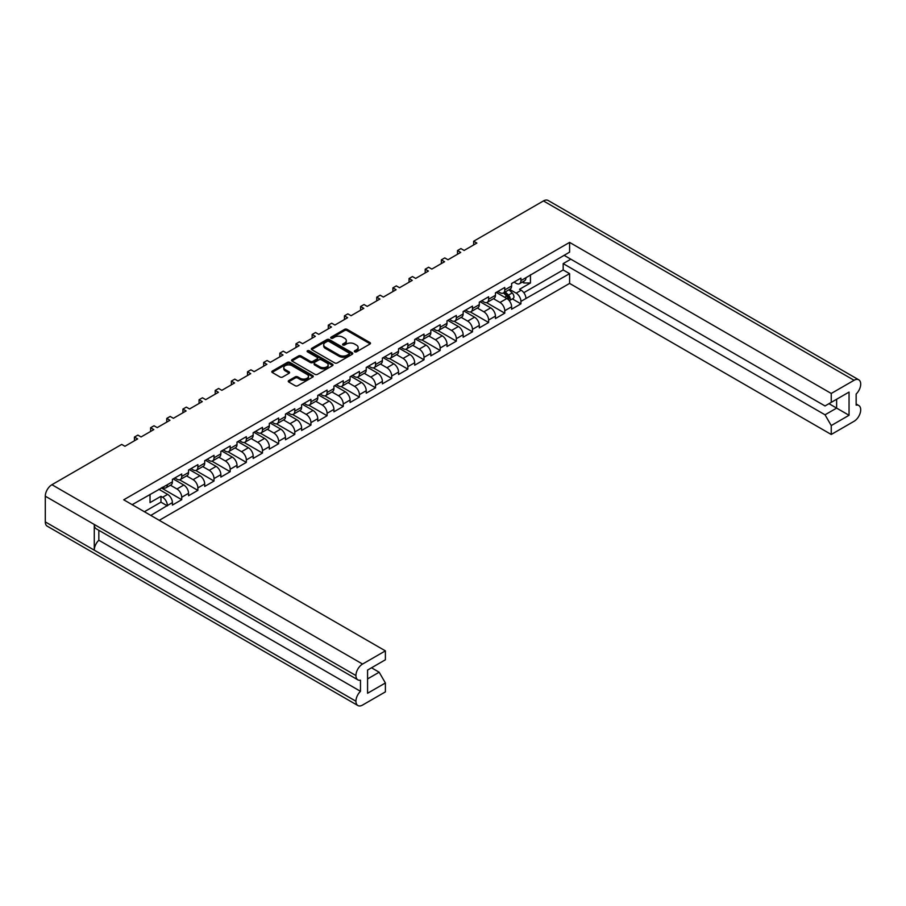 <?xml version="1.0" encoding="UTF-8"?>
<svg xmlns="http://www.w3.org/2000/svg" width="906" height="906" viewBox="0 0 906 906"><rect width="100%" height="100%" fill="white"/><g stroke="black" fill="none" stroke-linecap="round" stroke-linejoin="round"><path stroke-width="1.36" d="M354.699 351.834A1.257 0.725 0 0 0 356.477 351.834L369.976 344.031A1.801 1.042 0 0 0 370.497 343.306A1.801 1.042 0 0 0 369.976 342.57L347.111 329.365A1.801 1.042 0 0 0 344.563 329.365L331.064 337.157A1.257 0.725 0 0 0 332.842 338.187L334.597 337.179A5.753 3.318 0 0 1 342.717 337.179L344.631 338.278A5.753 3.318 0 0 1 346.307 340.622A5.753 3.318 0 0 1 344.631 342.978L342.887 343.986A1.257 0.725 0 0 0 344.665 345.005L346.409 343.997A5.753 3.318 0 0 1 354.54 343.997L356.443 345.095A5.753 3.318 0 0 1 358.13 347.451A5.753 3.318 0 0 1 356.443 349.795L354.699 350.803A1.257 0.725 0 0 0 354.699 351.834L354.699 350.803M295.209 376.862L288.788 380.565A1.801 1.042 0 0 0 288.267 381.301A1.801 1.042 0 0 0 288.788 382.026L295.209 385.73A1.801 1.042 0 0 0 297.746 385.73L312.74 377.077A1.801 1.042 0 0 0 313.272 376.341A1.801 1.042 0 0 0 312.74 375.616L289.875 362.411A1.801 1.042 0 0 0 287.327 362.411L272.344 371.064A1.801 1.042 0 0 0 271.811 371.8A1.801 1.042 0 0 0 272.344 372.536L280.09 377.009A1.801 1.042 0 0 0 282.627 377.009L289.048 373.306A1.801 1.042 0 0 0 289.569 372.57A1.801 1.042 0 0 0 289.048 371.834L285.209 369.614A4.802 2.775 0 0 1 283.793 367.655A4.802 2.775 0 0 1 286.76 365.095A4.802 2.775 0 0 1 292.004 365.696L307.055 374.382A4.802 2.775 0 0 1 308.459 376.341A4.802 2.775 0 0 1 305.492 378.912A4.802 2.775 0 0 1 300.26 378.312L297.746 376.862A1.801 1.042 0 0 0 295.209 376.862L295.209 378.051L288.788 381.754A1.801 1.042 0 0 0 288.595 381.89M121.71 444.416L51.925 484.71L362.559 664.053L385.39 650.87L123.737 499.806L569.591 242.4L831.244 393.464L854.075 380.282L543.441 200.939L473.657 241.234L476.862 243.08L464.132 250.441L460.916 248.584L457.507 250.554L460.712 252.412L447.983 259.762L444.767 257.904L441.347 259.886L444.563 261.732L431.822 269.082L428.617 267.236L425.197 269.207L428.413 271.064L415.673 278.414L412.468 276.557L409.048 278.527L412.253 280.384L399.523 287.734L396.307 285.888L392.898 287.859L396.103 289.716L383.363 297.066L380.158 295.209L376.737 297.179L379.954 299.037L367.213 306.387L364.008 304.541L360.588 306.511L363.793 308.357L351.064 315.718L347.847 313.861L344.439 315.832L347.644 317.689L334.914 325.039L331.698 323.193L328.278 325.163L331.494 327.009L318.753 334.371L315.548 332.513L312.128 334.484L315.345 336.341L302.604 343.691L299.399 341.834L295.979 343.816L299.184 345.662L286.455 353.023L283.238 351.166L279.829 353.136L283.034 354.993L270.294 362.343L267.089 360.486L263.669 362.468L266.885 364.314L254.144 371.664L250.939 369.818L247.519 371.788L250.724 373.646L237.995 380.996L234.779 379.138L231.37 381.109L234.575 382.966L221.845 390.316L218.629 388.47L215.209 390.441L218.425 392.298L205.685 399.648L202.48 397.791L199.06 399.761L202.276 401.618L189.535 408.968L186.33 407.122L182.91 409.093L186.115 410.939L173.386 418.3L170.169 416.443L166.761 418.413L169.966 420.271L157.225 427.621L154.02 425.775L150.6 427.745L153.816 429.591L141.076 436.952L137.871 435.095L134.45 437.066L137.655 438.923L124.926 446.273L121.71 444.416M311.857 349.716L334.722 362.921A1.801 1.042 0 0 0 337.259 362.921L352.253 354.269A1.801 1.042 0 0 0 352.774 353.533A1.801 1.042 0 0 0 352.253 352.796L329.388 339.603A1.801 1.042 0 0 0 326.84 339.603L311.857 348.255A1.801 1.042 0 0 0 311.324 348.991A1.801 1.042 0 0 0 311.857 349.716M332.491 365.673A1.801 1.042 0 0 0 333.023 364.937A1.801 1.042 0 0 0 332.491 364.201L309.252 350.781A1.257 0.725 0 0 0 307.474 351.811L317.123 357.383A1.801 1.042 0 0 1 317.655 358.119A1.801 1.042 0 0 1 317.123 358.855L312.864 361.313A1.801 1.042 0 0 1 310.328 361.313L301.052 355.956A1.801 1.042 0 0 0 298.516 355.956L292.094 359.659A1.801 1.042 0 0 0 291.573 360.395A1.801 1.042 0 0 0 292.094 361.12L314.96 374.325A1.801 1.042 0 0 0 317.508 374.325L332.491 365.673M134.45 440.78L134.45 437.066M150.6 431.449L150.6 427.745M166.761 422.128L166.761 418.413M182.91 412.796L182.91 409.093M199.06 403.476L199.06 399.761M215.209 394.144L215.209 390.441M231.37 384.824L231.37 381.109M247.519 375.492L247.519 371.788M263.669 366.171L263.669 362.468M279.829 356.839L279.829 353.136M295.979 347.519L295.979 343.816M312.128 338.187L312.128 334.484M328.278 328.867L328.278 325.163M344.439 319.546L344.439 315.832M360.588 310.214L360.588 306.511M376.737 300.894L376.737 297.179M392.898 291.562L392.898 287.859M409.048 282.242L409.048 278.527M425.197 272.91L425.197 269.207M441.347 263.589L441.347 259.886M457.507 254.258L457.507 250.554M473.657 244.937L473.657 241.234M150.815 515.435L167.372 505.514A6.738 3.884 60 0 0 162.616 497.269L160.962 496.307L150.034 502.615L150.034 494.37M159.252 520.316L569.591 283.408L831.244 434.472L854.075 421.29A9.377 5.413 120 0 0 860.7 409.806L860.7 409.806A9.377 5.413 120 0 0 858.763 405.492A9.377 5.413 120 0 0 856.147 405.152L856.147 394.031A9.377 5.413 120 0 0 860.7 384.133L860.7 384.099A9.377 5.413 120 0 0 858.763 379.818A9.377 5.413 120 0 0 854.075 380.282M530.452 274.733L530.452 282.989L519.523 289.297L521.188 290.248A6.738 3.884 -120 0 1 525.944 298.504L569.591 273.657L569.591 283.408M512.366 298.912L520.927 303.85L520.927 301.404A6.738 3.884 60 0 0 516.16 293.148L509.648 289.388M520.927 303.85L511.607 309.229L511.607 306.783L504.767 310.724L504.767 313.17L495.457 318.55L495.457 316.103L488.617 320.045L488.617 322.502L479.297 327.881L479.297 325.435L472.468 329.376L472.468 331.822L463.147 337.202L463.147 334.756L456.318 338.697L456.318 341.154L446.998 346.534L446.998 344.076L440.157 348.029L440.157 350.475L430.837 355.854L430.837 353.408L424.008 357.349L424.008 359.807L414.688 365.186L414.688 362.728L407.859 366.681L407.859 369.127L398.538 374.506L398.538 372.06L391.698 376.001L391.698 378.459L382.389 383.838L382.389 381.381L375.548 385.333L375.548 387.779L366.228 393.159L366.228 390.713L359.399 394.654L359.399 397.111L350.078 402.49L350.078 400.033L343.249 403.985L343.249 406.432L333.929 411.811L333.929 409.365L327.089 413.306L327.089 415.752L317.768 421.143L317.768 418.685L310.939 422.626L310.939 425.084L301.619 430.463L301.619 428.017L294.79 431.958L294.79 434.404L285.469 439.784L285.469 437.338L278.629 441.279L278.629 443.736L269.32 449.116L269.32 446.658L262.48 450.61L262.48 453.057L253.159 458.436L253.159 455.99L246.33 459.931L246.33 462.388L237.01 467.768L237.01 465.31L230.181 469.263L230.181 471.709L220.86 477.088L220.86 474.642L214.02 478.583L214.02 481.041L204.699 486.42L204.699 483.963L197.87 487.915L197.87 490.361L188.55 495.741L188.55 493.294L181.721 497.235L181.721 499.693L172.4 505.072L172.4 502.615L167.372 505.514M167.372 484.71L172.4 481.811A6.738 3.884 60 0 1 171.008 484.903L165.979 487.802A6.738 3.884 60 0 0 167.372 484.71L132.174 504.676M172.4 481.811L172.4 479.365L181.721 473.985L181.721 476.431A6.738 3.884 60 0 1 180.328 479.512A6.738 3.884 60 0 1 176.953 479.183L174.835 477.96M181.721 476.431L188.55 472.49L188.55 470.033L197.87 464.653L197.87 467.111A6.738 3.884 60 0 1 196.477 470.191A6.738 3.884 60 0 1 193.103 469.863L190.985 468.629M197.87 467.111L204.699 463.159L204.699 460.712L214.02 455.333L214.02 457.779A6.738 3.884 60 0 1 212.627 460.871A6.738 3.884 60 0 1 209.263 460.531L207.134 459.308M214.02 457.779L220.86 453.838L220.86 451.381L230.181 446.001L230.181 448.459A6.738 3.884 60 0 1 228.776 451.539A6.738 3.884 60 0 1 225.413 451.211L223.295 449.976M230.181 448.459L237.01 444.506L237.01 442.06L246.33 436.681L246.33 439.127A6.738 3.884 60 0 1 244.937 442.219A6.738 3.884 60 0 1 241.562 441.879L239.444 440.656M246.33 439.127L253.159 435.186L253.159 432.74L262.48 427.349L262.48 429.806A6.738 3.884 60 0 1 261.087 432.887A6.738 3.884 60 0 1 257.723 432.558L255.594 431.335M262.48 429.806L269.32 425.865L269.32 423.408L278.629 418.028L278.629 420.475A6.738 3.884 60 0 1 277.236 423.566A6.738 3.884 60 0 1 273.872 423.227L271.743 422.003M278.629 420.475L285.469 416.534L285.469 414.087L294.79 408.708L294.79 411.154A6.738 3.884 60 0 1 293.397 414.235A6.738 3.884 60 0 1 290.022 413.906L287.904 412.683M294.79 411.154L301.619 407.213L301.619 404.755L310.939 399.376L310.939 401.834A6.738 3.884 60 0 1 309.546 404.914A6.738 3.884 60 0 1 306.171 404.574L304.054 403.351M310.939 401.834L317.768 397.881L317.768 395.435L327.089 390.056L327.089 392.502A6.738 3.884 60 0 1 325.696 395.582A6.738 3.884 60 0 1 322.332 395.254L320.203 394.031M327.089 392.502L333.929 388.561L333.929 386.103L343.249 380.724L343.249 383.181A6.738 3.884 60 0 1 341.845 386.262A6.738 3.884 60 0 1 338.482 385.922L336.364 384.699M343.249 383.181L350.078 379.229L350.078 376.783L359.399 371.403L359.399 373.85A6.738 3.884 60 0 1 358.006 376.93A6.738 3.884 60 0 1 354.631 376.602L352.513 375.378M359.399 373.85L366.228 369.908L366.228 367.451L375.548 362.072L375.548 364.529A6.738 3.884 60 0 1 374.155 367.61A6.738 3.884 60 0 1 370.792 367.281L368.663 366.047M375.548 364.529L382.389 360.577L382.389 358.13L391.698 352.751L391.698 355.197A6.738 3.884 60 0 1 390.305 358.289A6.738 3.884 60 0 1 386.941 357.949L384.812 356.726M391.698 355.197L398.538 351.256L398.538 348.799L407.859 343.419L407.859 345.877A6.738 3.884 60 0 1 406.466 348.957A6.738 3.884 60 0 1 403.091 348.629L400.973 347.394M407.859 345.877L414.688 341.924L414.688 339.478L424.008 334.099L424.008 336.545A6.738 3.884 60 0 1 422.615 339.637A6.738 3.884 60 0 1 419.24 339.297L417.122 338.074M424.008 336.545L430.837 332.604L430.837 330.158L440.157 324.767L440.157 327.225A6.738 3.884 60 0 1 438.764 330.305A6.738 3.884 60 0 1 435.401 329.977L433.272 328.742M440.157 327.225L446.998 323.272L446.998 320.826L456.318 315.447L456.318 317.893A6.738 3.884 60 0 1 454.914 320.984A6.738 3.884 60 0 1 451.55 320.645L449.433 319.422M456.318 317.893L463.147 313.952L463.147 311.505L472.468 306.126L472.468 308.572A6.738 3.884 60 0 1 471.075 311.653A6.738 3.884 60 0 1 467.7 311.324L465.582 310.101M472.468 308.572L479.297 304.631L479.297 302.174L488.617 296.794L488.617 299.24A6.738 3.884 60 0 1 487.224 302.332A6.738 3.884 60 0 1 483.861 301.992L481.732 300.769M488.617 299.24L495.457 295.299L495.457 292.853L504.767 287.474L504.767 289.92A6.738 3.884 60 0 1 503.374 293A6.738 3.884 60 0 1 500.01 292.672L497.881 291.449M504.767 289.92L511.607 285.979L511.607 283.521L520.927 278.142L520.927 280.6A6.738 3.884 60 0 1 519.534 283.68A6.738 3.884 60 0 1 516.16 283.34L514.042 282.117M569.591 242.4L569.591 252.14L525.944 277.7A6.738 3.884 -120 0 1 524.551 280.781L519.534 283.68M367.576 678.911L379.172 672.218L385.39 682.977L367.576 693.26L367.576 670.066L385.39 659.783L385.39 650.87M362.559 664.053A9.377 5.413 120 0 0 355.933 675.525L355.933 675.559A9.377 5.413 120 0 0 357.87 679.84A9.377 5.413 120 0 0 360.486 680.191L360.486 691.312A9.377 5.413 120 0 0 355.933 701.21L355.933 701.233A9.377 5.413 120 0 0 357.87 705.525A9.377 5.413 120 0 0 362.559 705.061L385.39 691.878L385.39 682.977M379.172 672.218L371.517 667.79M162.299 487.281L162.616 487.462A6.738 3.884 60 0 0 165.979 487.802M162.616 497.269L167.633 494.37L158.833 489.285M167.633 494.37A6.738 3.884 60 0 1 172.4 502.615M530.452 282.989L523.827 282.989L523.827 281.2M522.275 282.094L523.827 282.989M831.244 393.464L831.244 402.366L825.026 405.956L564.098 255.311M831.244 402.366L849.047 392.083L849.047 415.276L831.244 425.56L831.244 434.472M831.244 425.56L825.026 414.801L563.17 263.612L570.837 259.195M569.591 273.657L563.17 269.954L563.17 263.612M181.721 497.235A6.738 3.884 60 0 0 176.953 488.991L170.441 485.22M176.953 488.991L183.793 485.038L173.171 478.912M188.55 472.49A6.738 3.884 60 0 1 187.157 475.571L180.328 479.512M183.793 485.038A6.738 3.884 60 0 1 188.55 493.294M197.87 487.915A6.738 3.884 60 0 0 193.103 479.659L186.591 475.899M193.103 479.659L199.943 475.718L189.331 469.591M204.699 463.159A6.738 3.884 60 0 1 203.306 466.25L196.477 470.191M199.943 475.718A6.738 3.884 60 0 1 204.699 483.963M214.02 478.583A6.738 3.884 60 0 0 209.263 470.339L202.74 466.579M209.263 470.339L216.092 466.386L205.481 460.259M220.86 453.838A6.738 3.884 60 0 1 219.467 456.918L212.627 460.871M216.092 466.386A6.738 3.884 60 0 1 220.86 474.642M230.181 469.263A6.738 3.884 60 0 0 225.413 461.007L218.89 457.247M225.413 461.007L232.242 457.066L221.63 450.939M237.01 444.506A6.738 3.884 60 0 1 235.617 447.598L228.776 451.539M232.242 457.066A6.738 3.884 60 0 1 237.01 465.31M246.33 459.931A6.738 3.884 60 0 0 241.562 451.686L235.05 447.926M241.562 451.686L248.403 447.734L237.791 441.607M253.159 435.186A6.738 3.884 60 0 1 251.766 438.266L244.937 442.219M248.403 447.734A6.738 3.884 60 0 1 253.159 455.99M262.48 450.61A6.738 3.884 60 0 0 257.723 442.355L251.2 438.595M257.723 442.355L264.552 438.413L253.94 432.287M269.32 425.865A6.738 3.884 60 0 1 267.916 428.946L261.087 432.887M264.552 438.413A6.738 3.884 60 0 1 269.32 446.658M278.629 441.279A6.738 3.884 60 0 0 273.872 433.034L267.349 429.274M273.872 433.034L280.701 429.093L270.09 422.966M285.469 416.534A6.738 3.884 60 0 1 284.076 419.614L277.236 423.566M280.701 429.093A6.738 3.884 60 0 1 285.469 437.338M294.79 431.958A6.738 3.884 60 0 0 290.022 423.714L283.51 419.942M290.022 423.714L296.862 419.761L286.239 413.634M301.619 407.213A6.738 3.884 60 0 1 300.226 410.293L293.397 414.235M296.862 419.761A6.738 3.884 60 0 1 301.619 428.017M310.939 422.626A6.738 3.884 60 0 0 306.171 414.382L299.66 410.622M306.171 414.382L313.012 410.441L302.4 404.314M317.768 397.881A6.738 3.884 60 0 1 316.375 400.962L309.546 404.914M313.012 410.441A6.738 3.884 60 0 1 317.768 418.685M327.089 413.306A6.738 3.884 60 0 0 322.332 405.061L315.809 401.29M322.332 405.061L329.161 401.109L318.55 394.982M333.929 388.561A6.738 3.884 60 0 1 332.536 391.641L325.696 395.582M329.161 401.109A6.738 3.884 60 0 1 333.929 409.365M343.249 403.985A6.738 3.884 60 0 0 338.482 395.729L331.958 391.97M338.482 395.729L345.311 391.788L334.699 385.662M350.078 379.229A6.738 3.884 60 0 1 348.685 382.309L341.845 386.262M345.311 391.788A6.738 3.884 60 0 1 350.078 400.033M359.399 394.654A6.738 3.884 60 0 0 354.631 386.409L348.119 382.638M354.631 386.409L361.471 382.457L350.86 376.33M366.228 369.908A6.738 3.884 60 0 1 364.835 372.989L358.006 376.93M361.471 382.457A6.738 3.884 60 0 1 366.228 390.713M375.548 385.333A6.738 3.884 60 0 0 370.792 377.077L364.269 373.317M370.792 377.077L377.621 373.136L367.009 367.009M382.389 360.577A6.738 3.884 60 0 1 380.984 363.668L374.155 367.61M377.621 373.136A6.738 3.884 60 0 1 382.389 381.381M391.698 376.001A6.738 3.884 60 0 0 386.941 367.757L380.418 363.986M386.941 367.757L393.77 363.804L383.159 357.677M398.538 351.256A6.738 3.884 60 0 1 397.145 354.337L390.305 358.289M393.77 363.804A6.738 3.884 60 0 1 398.538 372.06M407.859 366.681A6.738 3.884 60 0 0 403.091 358.425L396.579 354.665M403.091 358.425L409.931 354.484L399.308 348.357M414.688 341.924A6.738 3.884 60 0 1 413.295 345.016L406.466 348.957M409.931 354.484A6.738 3.884 60 0 1 414.688 362.728M424.008 357.349A6.738 3.884 60 0 0 419.24 349.104L412.728 345.345M419.24 349.104L426.08 345.152L415.469 339.025M430.837 332.604A6.738 3.884 60 0 1 429.444 335.684L422.615 339.637M426.08 345.152A6.738 3.884 60 0 1 430.837 353.408M440.157 348.029A6.738 3.884 60 0 0 435.401 339.773L428.878 336.013M435.401 339.773L442.23 335.832L431.618 329.705M446.998 323.272A6.738 3.884 60 0 1 445.605 326.364L438.764 330.305M442.23 335.832A6.738 3.884 60 0 1 446.998 344.076M456.318 338.697A6.738 3.884 60 0 0 451.55 330.452L445.027 326.692M451.55 330.452L458.379 326.511L447.768 320.373M463.147 313.952A6.738 3.884 60 0 1 461.754 317.032L454.914 320.984M458.379 326.511A6.738 3.884 60 0 1 463.147 334.756M472.468 329.376A6.738 3.884 60 0 0 467.7 321.12L461.188 317.36M467.7 321.12L474.54 317.179L463.929 311.052M479.297 304.631A6.738 3.884 60 0 1 477.904 307.712L471.075 311.653M474.54 317.179A6.738 3.884 60 0 1 479.297 325.435M488.617 320.045A6.738 3.884 60 0 0 483.861 311.8L477.337 308.04M483.861 311.8L490.69 307.859L480.078 301.732M495.457 295.299A6.738 3.884 60 0 1 494.053 298.38L487.224 302.332M490.69 307.859A6.738 3.884 60 0 1 495.457 316.103M504.767 310.724A6.738 3.884 60 0 0 500.01 302.479L493.487 298.708M500.01 302.479L506.839 298.527L496.228 292.4M511.607 285.979A6.738 3.884 60 0 1 510.214 289.059L503.374 293M506.839 298.527A6.738 3.884 60 0 1 511.607 306.783M357.87 705.525L47.237 526.182A9.377 5.413 -60 0 1 45.3 521.901L355.933 701.233M357.87 679.84L96.217 528.787A9.377 5.413 -60 0 1 94.281 524.495L355.933 675.559L45.3 496.194L45.3 521.901M45.3 496.194A9.377 5.413 -60 0 1 51.925 484.71M543.441 200.939A9.377 5.413 -60 0 1 548.13 200.475L858.763 379.818M94.281 524.495L94.281 550.146A9.377 5.413 -60 0 1 98.833 540.248L98.833 530.293M486.465 302.604L504.767 313.17M470.305 311.924L488.617 322.502M454.155 321.256L472.468 331.822M438.006 330.577L456.318 341.154M421.856 339.909L440.157 350.475M405.695 349.229L424.008 359.807M389.546 358.561L407.859 369.127M373.397 367.881L391.698 378.459M357.236 377.213L375.548 387.779M341.086 386.534L359.399 397.111M324.937 395.865L343.249 406.432M308.787 405.186L327.089 415.752M292.627 414.518L310.939 425.084M276.477 423.838L294.79 434.404M260.328 433.159L278.629 443.736M244.167 442.49L262.48 453.057M228.018 451.811L246.33 462.388M211.868 461.143L230.181 471.709M195.719 470.463L214.02 481.041M179.558 479.795L197.87 490.361M161.268 487.881L181.721 499.693M98.833 540.248L360.486 691.312M523.815 292.683L563.17 269.954M825.026 414.801L836.623 408.108L828.967 403.68M849.047 415.276L836.623 408.108L836.623 399.263L849.047 392.083M167.372 505.876L160.962 502.173L160.962 496.307M144.394 511.731L160.962 502.173M354.858 351.902L356.443 350.984A5.753 3.318 0 0 0 358.13 348.64L358.13 347.451M346.307 340.622L346.307 341.822A5.753 3.318 0 0 1 344.631 344.167L343.034 345.084M370.169 343.895A1.801 1.042 0 0 0 369.976 343.759L347.111 330.565A1.801 1.042 0 0 0 344.563 330.565L331.222 338.266M352.445 354.133A1.801 1.042 0 0 0 352.253 353.997L329.388 340.792A1.801 1.042 0 0 0 326.84 340.792L311.857 349.444A1.801 1.042 0 0 0 311.653 349.58M349.07 354.042A1.257 0.725 0 0 0 349.07 353.023L329.003 341.437A1.257 0.725 0 0 0 327.225 341.437L325.379 342.491A5.753 3.318 0 0 0 323.702 344.846A5.753 3.318 0 0 0 325.379 347.191L339.104 355.107A5.753 3.318 0 0 0 347.236 355.107L349.07 354.042L349.07 355.243A1.257 0.725 0 0 0 349.444 354.733L349.444 353.533M323.702 344.846L323.702 346.035A5.753 3.318 0 0 0 325.379 348.391L325.379 347.191M349.07 355.243L347.236 356.307A5.753 3.318 0 0 1 339.104 356.307L325.379 348.391M317.655 358.119L317.655 359.32A1.801 1.042 0 0 1 317.123 360.044L312.864 362.502A1.801 1.042 0 0 1 310.328 362.502L301.052 357.145A1.801 1.042 0 0 0 298.516 357.145L292.094 360.86A1.801 1.042 0 0 0 291.902 360.996M332.695 365.537A1.801 1.042 0 0 0 332.491 365.401L309.252 351.981A1.257 0.725 0 0 0 307.621 351.902M319.954 366.862A4.802 2.775 0 0 0 325.186 367.462A4.802 2.775 0 0 0 328.153 364.903A4.802 2.775 0 0 0 326.749 362.944L321.437 359.875A1.801 1.042 0 0 0 318.901 359.875L314.642 362.332A1.801 1.042 0 0 0 314.122 363.068A1.801 1.042 0 0 0 314.642 363.804L319.954 366.862L319.954 368.062A4.802 2.775 0 0 0 325.186 368.663A4.802 2.775 0 0 0 328.153 366.103L328.153 364.903M314.122 363.068L314.122 364.269A1.801 1.042 0 0 0 314.642 364.993L314.642 363.804M319.954 368.062L314.642 364.993M308.459 376.341L308.459 377.542A4.802 2.775 0 0 1 305.492 380.101A4.802 2.775 0 0 1 300.26 379.501L297.746 378.051A1.801 1.042 0 0 0 295.209 378.051M283.793 367.655L283.793 368.844A4.802 2.775 0 0 0 285.209 370.814L285.209 369.614M289.24 373.17A1.801 1.042 0 0 0 289.048 373.034L285.209 370.814M312.944 376.941A1.801 1.042 0 0 0 312.74 376.805L289.875 363.6A1.801 1.042 0 0 0 287.327 363.6L272.344 372.264A1.801 1.042 0 0 0 272.14 372.4M503.498 292.932L506.726 296.126A3.658 2.118 60 0 1 508.447 299.773M496.748 292.106L498.198 293.533M504.2 292.525L508.04 296.307A1.755 1.019 60 0 1 508.493 298.946A1.755 1.019 60 0 1 508.334 299.003M505.254 291.925L508.481 295.107A3.658 2.118 60 0 1 509.444 300.588A3.658 2.118 60 0 1 509.263 300.679M508.979 289.773L512.207 292.955A3.658 2.118 60 0 1 513.181 298.436L509.444 300.588M525.944 298.504L520.927 301.404M520.927 280.6L525.944 277.7M516.16 293.148L521.188 290.248M355.933 701.21L94.281 550.146M356.443 350.984L356.443 349.795M342.887 345.005L342.887 343.986M344.631 344.167L344.631 342.978M331.064 338.187L331.064 337.157M344.563 330.565L344.563 329.365M347.111 330.565L347.111 329.365M369.976 343.759L369.976 342.57M311.857 349.444L311.857 348.255M326.84 340.792L326.84 339.603M329.388 340.792L329.388 339.603M352.253 353.997L352.253 352.796M339.104 356.307L339.104 355.107M347.236 356.307L347.236 355.107M292.094 360.86L292.094 359.659M298.516 357.145L298.516 355.956M301.052 357.145L301.052 355.956M310.328 362.502L310.328 361.313M312.864 362.502L312.864 361.313M317.123 360.044L317.123 358.855M309.252 351.981L309.252 350.781M332.491 365.401L332.491 364.201M288.788 381.754L288.788 380.565M297.746 378.051L297.746 376.862M300.26 379.501L300.26 378.312M289.048 373.034L289.048 371.834M272.344 372.264L272.344 371.064M287.327 363.6L287.327 362.411M289.875 363.6L289.875 362.411M312.74 376.805L312.74 375.616M506.726 296.126L504.699 297.293M508.866 298.142L508.198 298.516M512.207 292.955L508.481 295.107M858.763 405.492L856.147 403.985"/></g></svg>
